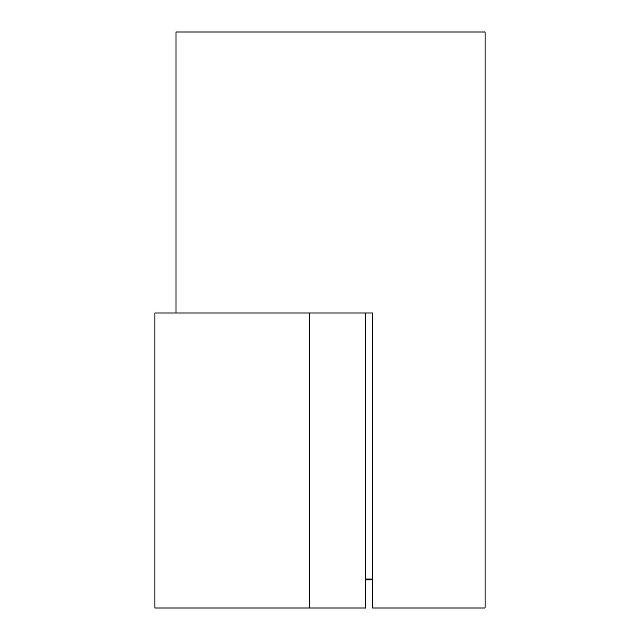 <?xml version="1.0" encoding="UTF-8"?>
<svg xmlns="http://www.w3.org/2000/svg" width="640" height="640" viewBox="0 0 640 640"><rect width="100%" height="100%" fill="white"/><g stroke="black" fill="none" stroke-linecap="round" stroke-linejoin="round"><path stroke-width="0.96" d="M372.68 579.008L365.656 579.008M365.656 579.904L372.68 579.904M309.464 608L365.656 608L365.656 312.976L154.928 312.976L154.928 608L309.464 608L309.464 312.976M176 312.976L176 32L485.072 32L485.072 608L372.68 608L372.68 312.976L365.656 312.976"/></g></svg>
